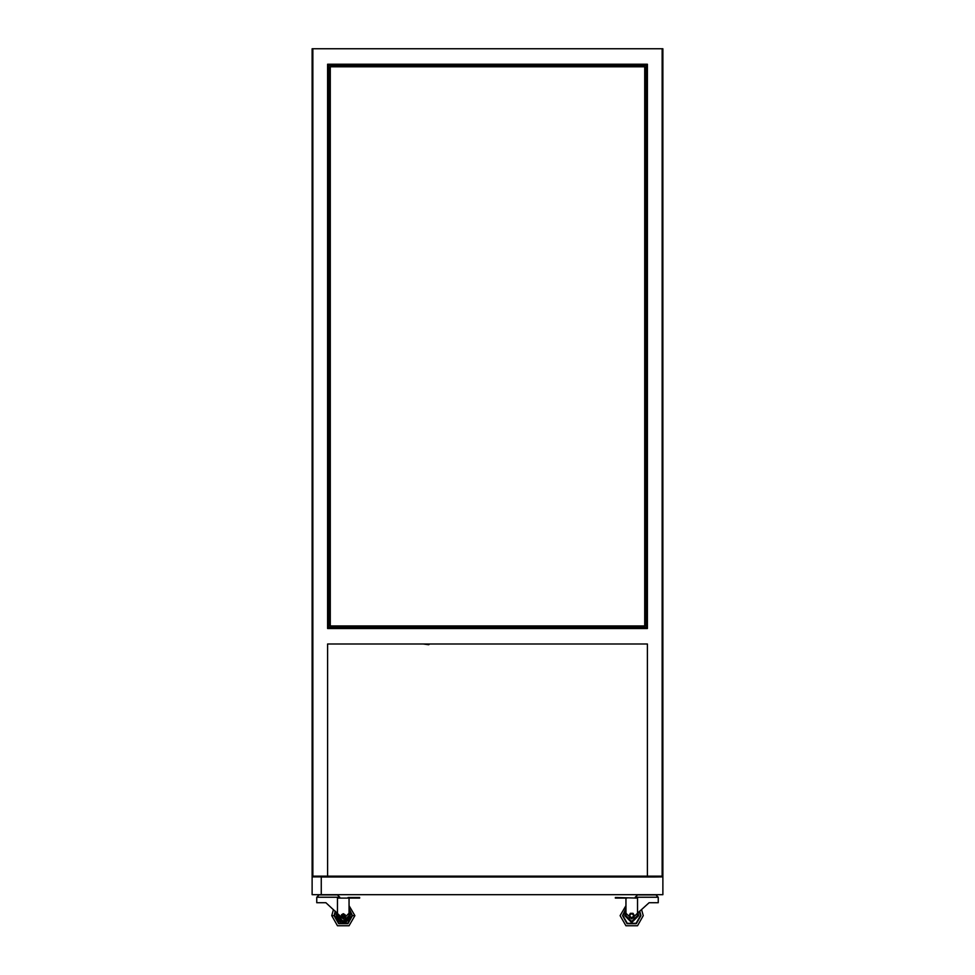 <?xml version="1.0" encoding="UTF-8"?>
<svg xmlns="http://www.w3.org/2000/svg" width="975" height="975" viewBox="0 0 975 975"><rect width="100%" height="100%" fill="white"/><g stroke="black" fill="none" stroke-linecap="round" stroke-linejoin="round"><path stroke-width="1.46" d="M312.073 876.964L312.073 894.672L662.927 894.672L662.927 876.172L653.677 876.172L653.677 876.866L662.927 876.866L653.677 876.964L321.323 876.964L321.323 894.672L321.323 876.172L312.073 876.172L312.073 48.75L312.865 48.75L312.865 876.172M662.135 876.172L662.135 48.75L662.927 48.75L662.927 894.672M321.323 876.866L312.073 876.866L321.323 876.866M638.43 894.672L635.188 894.672M658.296 894.672L655.066 894.672M617.626 897.439L617.626 898.133L615.31 898.133L615.31 897.439L637.504 898.133L637.504 913.161L631.727 918.938L625.938 913.161L625.938 898.133M657.613 902.753L649.057 902.753L637.504 913.161M429.597 643.987L428.768 644.682L423.138 643.987M339.812 894.672L336.57 894.672M319.934 894.672L316.704 894.672M359.69 898.133L357.374 898.133L357.374 897.439L359.69 897.439L359.69 898.133M335.242 911.125L334.035 915.696L338.654 923.703L347.904 923.703L352.523 915.696L354.839 915.696L349.062 905.69L349.062 898.133L349.062 913.161L343.273 918.938L325.942 902.753L317.387 902.753M334.035 915.696L331.719 915.696L333.499 909.553M658.296 902.753L658.296 897.207L635.188 897.207L637.504 894.904M339.812 898.133L339.812 897.207L316.704 897.207L319.008 894.904M349.062 912.783L348.952 918.816L344.285 922.094L338.849 920.412L336.802 915.696L337.374 913.051M349.062 905.69L354.839 915.696L349.062 925.702L337.496 925.702L331.719 915.696L337.496 925.702L349.062 925.702L354.839 915.696L349.062 905.69M643.281 915.696L637.504 925.702L625.938 925.702L620.161 915.696L625.938 925.702L637.504 925.702L643.281 915.696L641.501 909.553L643.281 915.696M639.405 911.442L640.502 915.696L636.114 923.301L627.327 923.301L622.94 915.696L625.938 909.09M625.938 908.481L622.477 915.696L627.096 923.703L636.346 923.703L640.965 915.696L639.758 911.125M349.062 909.09L352.06 915.696L347.673 923.301L338.886 923.301L334.498 915.696L335.595 911.442M348.916 914.428L349.062 915.696L343.273 921.473L337.496 915.696L337.643 914.428M337.508 913.331L342.079 921.826L349.513 915.696L349.05 913.331M344.431 915.696L343.273 914.538L342.128 915.696L343.273 916.853L344.431 915.696M344.675 915.696L343.273 917.085L341.884 915.696L343.273 914.306L344.675 915.696M626.084 914.428L625.938 915.696L631.727 921.473L637.504 915.696L637.358 914.428M625.938 911.869L624.792 915.696L631.727 922.63L638.662 915.696L637.979 912.722M629.423 915.696L631.727 913.404L634.018 915.696L631.727 917.999L629.423 915.696M349.184 912.064L350.208 915.696L343.273 922.63L336.338 915.696L337.021 912.722M327.649 876.172L327.563 643.987L647.437 643.987L647.437 876.172M662.135 48.75L312.865 48.75M647.437 628.509L647.437 64.24L327.563 64.24L327.563 628.509L647.437 628.509M647.437 643.987L327.563 643.987M312.073 876.172L312.073 894.672M321.323 876.172L653.677 876.172M341.433 916.658L341.433 914.733L343.273 913.672L345.126 914.733L345.126 916.658L343.273 917.731L341.433 916.658M638.43 894.904L655.066 894.904M617.626 898.133L626.864 898.133M658.296 897.207L655.992 894.904L658.296 897.207M635.188 898.133L635.188 897.207M625.938 905.69L620.161 915.696L625.938 905.69L620.161 915.696L625.938 905.69L625.938 898.828M633.055 913.392L634.396 915.696L633.055 918.011L630.386 918.011L629.058 915.696L630.386 913.392L633.055 913.392M339.812 897.207L337.496 894.904L339.812 897.207M644.755 66.8L330.245 66.8L330.245 625.938L644.755 625.938L644.755 66.8M647.071 628.119L327.929 628.509L327.929 64.24L328.283 64.972L647.071 64.618L647.071 628.132L327.929 628.119M328.283 627.778L328.283 64.959L646.986 64.703L646.717 627.778L328.246 627.803L328.246 64.935L646.754 64.935L646.754 627.803L328.283 627.778M327.929 64.618L647.071 64.618M328.465 64.972L646.535 64.972M328.928 627.339L646.072 627.327M319.934 894.904L336.57 894.904M357.374 897.439L348.136 897.439L348.136 898.133L357.374 898.133M337.496 913.161L337.496 898.133L348.136 898.133M316.704 902.753L316.704 897.207M352.523 915.696L349.062 908.481M340.068 917.963L346.491 917.963M628.509 917.963L634.932 917.963M328.014 628.034L328.014 64.703M646.986 64.703L646.986 628.034M328.477 65.02L646.523 65.02M328.77 627.473L328.77 65.313L328.782 627.473M328.343 627.778L328.343 64.972M646.23 65.313L646.23 627.473L646.218 65.313M646.657 64.972L646.657 627.778M336.412 914.708L336.753 913.356M349.976 913.88L350.196 915.257M350.122 916.793L349.769 918.133M348.818 919.876L347.868 920.9M346.612 921.777L345.333 922.326M343.371 922.63L341.981 922.508M340.519 922.057L339.3 921.387M337.923 920.108L337.216 919.072M336.668 917.804L336.399 916.585M328.928 65.459L646.072 65.459"/></g></svg>
